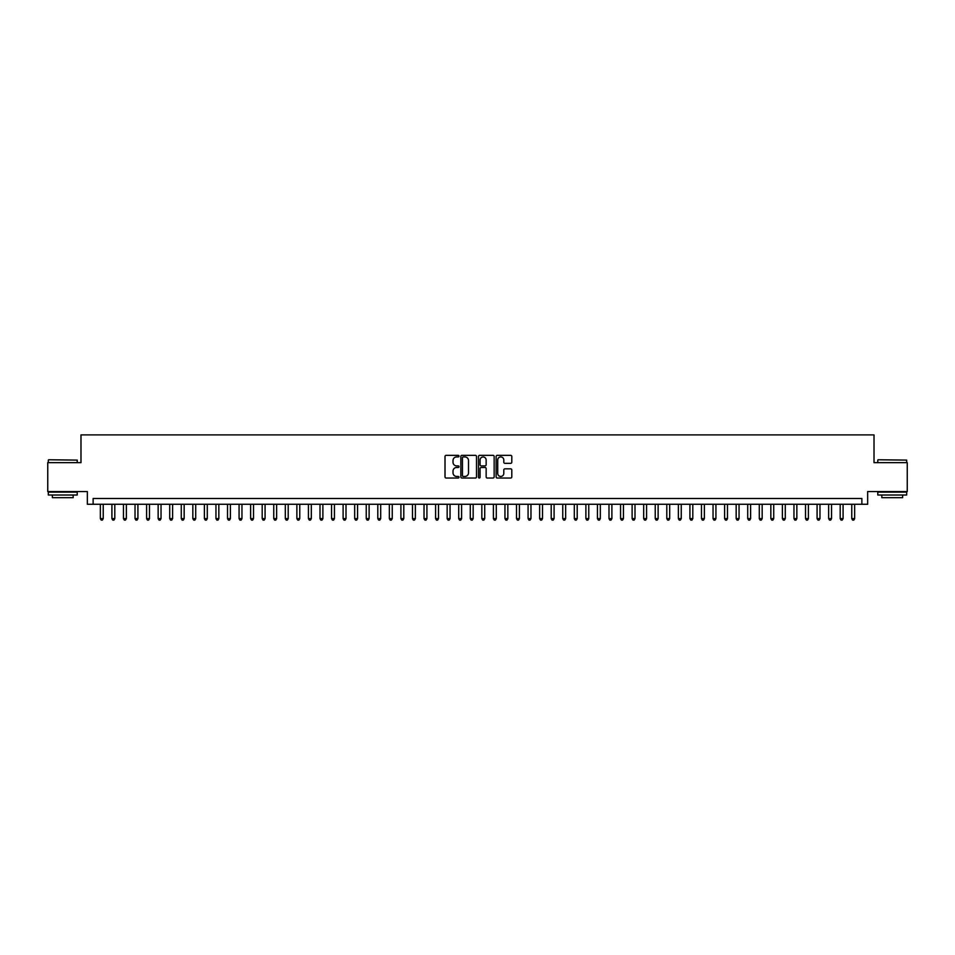 <?xml version="1.0" encoding="UTF-8"?>
<svg xmlns="http://www.w3.org/2000/svg" width="955" height="955" viewBox="0 0 955 955"><rect width="100%" height="100%" fill="white"/><g stroke="black" fill="none" stroke-linecap="round" stroke-linejoin="round"><path stroke-width="1.43" d="M459.009 456.144A0.8 0.8 0 0 0 458.209 455.344L446.152 455.344A1.134 1.134 0 0 0 445.018 456.478L445.018 476.903A1.134 1.134 0 0 0 446.152 478.037L458.209 478.037A0.8 0.8 0 0 0 459.009 477.249A0.8 0.8 0 0 0 458.209 476.45L456.645 476.45A3.629 3.629 0 0 1 453.016 472.821L453.016 471.113A3.629 3.629 0 0 1 456.645 467.484L458.209 467.484A0.8 0.8 0 0 0 459.009 466.697A0.8 0.8 0 0 0 458.209 465.897L456.645 465.897A3.629 3.629 0 0 1 453.016 462.268L453.016 460.561A3.629 3.629 0 0 1 456.645 456.932L458.209 456.932A0.8 0.8 0 0 0 459.009 456.144M510.662 463.342A1.134 1.134 0 0 0 511.796 462.208L511.796 456.478A1.134 1.134 0 0 0 510.662 455.344L497.269 455.344A1.134 1.134 0 0 0 496.134 456.478L496.134 476.903A1.134 1.134 0 0 0 497.269 478.037L510.662 478.037A1.134 1.134 0 0 0 511.796 476.903L511.796 469.979A1.134 1.134 0 0 0 510.662 468.845L504.932 468.845A1.134 1.134 0 0 0 503.798 469.979L503.798 473.417A3.032 3.032 0 0 1 500.766 476.45A3.032 3.032 0 0 1 497.722 473.417L497.722 459.964A3.032 3.032 0 0 1 500.766 456.932A3.032 3.032 0 0 1 503.798 459.964L503.798 462.208A1.134 1.134 0 0 0 504.932 463.342L510.662 463.342M861.876 504.264L867.653 504.264L867.653 491.55L907.25 491.55L907.25 462.65L874.016 462.65L874.016 434.895L80.984 434.895L80.984 462.65L47.75 462.65L47.75 491.55L87.347 491.55L87.347 504.264L861.876 504.264L861.876 498.486L93.124 498.486L93.124 504.264M476.509 456.478A1.134 1.134 0 0 0 475.375 455.344L461.981 455.344A1.134 1.134 0 0 0 460.847 456.478L460.847 476.903A1.134 1.134 0 0 0 461.981 478.037L475.375 478.037A1.134 1.134 0 0 0 476.509 476.903L476.509 456.478M479.625 455.344L493.019 455.344A1.134 1.134 0 0 1 494.153 456.478L494.153 476.903A1.134 1.134 0 0 1 493.019 478.037L487.289 478.037A1.134 1.134 0 0 1 486.155 476.903L486.155 468.619A1.134 1.134 0 0 0 485.021 467.484L481.213 467.484A1.134 1.134 0 0 0 480.079 468.619L480.079 477.249A0.8 0.8 0 0 1 479.291 478.037A0.8 0.8 0 0 1 478.491 477.249L478.491 456.478A1.134 1.134 0 0 1 479.625 455.344M463.235 456.932A0.8 0.8 0 0 0 462.435 457.732L462.435 475.65A0.8 0.8 0 0 0 463.235 476.45L464.882 476.45A3.629 3.629 0 0 0 468.511 472.821L468.511 460.561A3.629 3.629 0 0 0 464.882 456.932L463.235 456.932M486.155 460.024A3.032 3.032 0 0 0 483.123 456.991A3.032 3.032 0 0 0 480.079 460.024L480.079 464.763A1.134 1.134 0 0 0 481.213 465.897L485.021 465.897A1.134 1.134 0 0 0 486.155 464.763L486.155 460.024M100.347 504.264L100.347 518.601L103.236 518.601L103.236 504.264M103.236 518.601L102.376 520.105L101.218 520.105L100.347 518.601M48.669 459.761L77.224 460.107L48.669 459.761M62.779 495.012L48.323 495.012L48.323 492.123L77.224 492.123L77.224 495.012L62.779 495.012M73.177 495.012L73.177 497.674L52.37 497.674L52.37 495.012M878.123 459.761L906.677 460.107L878.123 459.761M892.221 495.012L877.776 495.012L877.776 492.123L906.677 492.123L906.677 495.012L892.221 495.012M902.63 495.012L902.63 497.674L881.823 497.674L881.823 495.012M111.914 504.264L111.914 518.601L114.803 518.601L114.803 504.264M114.803 518.601L113.931 520.105L112.774 520.105L111.914 518.601M123.47 504.264L123.47 518.601L126.358 518.601L126.358 504.264M126.358 518.601L125.487 520.105L124.341 520.105L123.47 518.601M135.025 504.264L135.025 518.601L137.914 518.601L137.914 504.264M137.914 518.601L137.054 520.105L135.897 520.105L135.025 518.601M146.593 504.264L146.593 518.601L149.481 518.601L149.481 504.264M149.481 518.601L148.61 520.105L147.452 520.105L146.593 518.601M158.148 504.264L158.148 518.601L161.037 518.601L161.037 504.264M161.037 518.601L160.177 520.105L159.019 520.105L158.148 518.601M169.715 504.264L169.715 518.601L172.604 518.601L172.604 504.264M172.604 518.601L171.733 520.105L170.575 520.105L169.715 518.601M181.271 504.264L181.271 518.601L184.16 518.601L184.16 504.264M184.16 518.601L183.288 520.105L182.142 520.105L181.271 518.601M192.826 504.264L192.826 518.601L195.715 518.601L195.715 504.264M195.715 518.601L194.856 520.105L193.698 520.105L192.826 518.601M204.394 504.264L204.394 518.601L207.283 518.601L207.283 504.264M207.283 518.601L206.411 520.105L205.253 520.105L204.394 518.601M215.949 504.264L215.949 518.601L218.838 518.601L218.838 504.264M218.838 518.601L217.979 520.105L216.821 520.105L215.949 518.601M227.517 504.264L227.517 518.601L230.406 518.601L230.406 504.264M230.406 518.601L229.534 520.105L228.376 520.105L227.517 518.601M239.072 504.264L239.072 518.601L241.961 518.601L241.961 504.264M241.961 518.601L241.09 520.105L239.944 520.105L239.072 518.601M250.628 504.264L250.628 518.601L253.517 518.601L253.517 504.264M253.517 518.601L252.657 520.105L251.499 520.105L250.628 518.601M262.195 504.264L262.195 518.601L265.084 518.601L265.084 504.264M265.084 518.601L264.213 520.105L263.055 520.105L262.195 518.601M273.751 504.264L273.751 518.601L276.64 518.601L276.64 504.264M276.64 518.601L275.78 520.105L274.622 520.105L273.751 518.601M285.306 504.264L285.306 518.601L288.207 518.601L288.207 504.264M288.207 518.601L287.336 520.105L286.178 520.105L285.306 518.601M296.874 504.264L296.874 518.601L299.763 518.601L299.763 504.264M299.763 518.601L298.891 520.105L297.733 520.105L296.874 518.601M308.429 504.264L308.429 518.601L311.318 518.601L311.318 504.264M311.318 518.601L310.459 520.105L309.301 520.105L308.429 518.601M319.997 504.264L319.997 518.601L322.886 518.601L322.886 504.264M322.886 518.601L322.014 520.105L320.856 520.105L319.997 518.601M331.552 504.264L331.552 518.601L334.441 518.601L334.441 504.264M334.441 518.601L333.582 520.105L332.424 520.105L331.552 518.601M343.108 504.264L343.108 518.601L346.008 518.601L346.008 504.264M346.008 518.601L345.137 520.105L343.979 520.105L343.108 518.601M354.675 504.264L354.675 518.601L357.564 518.601L357.564 504.264M357.564 518.601L356.693 520.105L355.535 520.105L354.675 518.601M366.231 504.264L366.231 518.601L369.119 518.601L369.119 504.264M369.119 518.601L368.26 520.105L367.102 520.105L366.231 518.601M377.798 504.264L377.798 518.601L380.687 518.601L380.687 504.264M380.687 518.601L379.815 520.105L378.658 520.105L377.798 518.601M389.354 504.264L389.354 518.601L392.242 518.601L392.242 504.264M392.242 518.601L391.371 520.105L390.225 520.105L389.354 518.601M400.909 504.264L400.909 518.601L403.798 518.601L403.798 504.264M403.798 518.601L402.938 520.105L401.78 520.105L400.909 518.601M412.476 504.264L412.476 518.601L415.365 518.601L415.365 504.264M415.365 518.601L414.494 520.105L413.336 520.105L412.476 518.601M424.032 504.264L424.032 518.601L426.921 518.601L426.921 504.264M426.921 518.601L426.061 520.105L424.903 520.105L424.032 518.601M435.599 504.264L435.599 518.601L438.488 518.601L438.488 504.264M438.488 518.601L437.617 520.105L436.459 520.105L435.599 518.601M447.155 504.264L447.155 518.601L450.044 518.601L450.044 504.264M450.044 518.601L449.172 520.105L448.026 520.105L447.155 518.601M458.71 504.264L458.71 518.601L461.599 518.601L461.599 504.264M461.599 518.601L460.74 520.105L459.582 520.105L458.71 518.601M470.278 504.264L470.278 518.601L473.167 518.601L473.167 504.264M473.167 518.601L472.295 520.105L471.137 520.105L470.278 518.601M481.833 504.264L481.833 518.601L484.722 518.601L484.722 504.264M484.722 518.601L483.863 520.105L482.705 520.105L481.833 518.601M493.401 504.264L493.401 518.601L496.29 518.601L496.29 504.264M496.29 518.601L495.418 520.105L494.26 520.105L493.401 518.601M504.956 504.264L504.956 518.601L507.845 518.601L507.845 504.264M507.845 518.601L506.974 520.105L505.828 520.105L504.956 518.601M516.512 504.264L516.512 518.601L519.401 518.601L519.401 504.264M519.401 518.601L518.541 520.105L517.383 520.105L516.512 518.601M528.079 504.264L528.079 518.601L530.968 518.601L530.968 504.264M530.968 518.601L530.097 520.105L528.939 520.105L528.079 518.601M539.635 504.264L539.635 518.601L542.524 518.601L542.524 504.264M542.524 518.601L541.664 520.105L540.506 520.105L539.635 518.601M551.202 504.264L551.202 518.601L554.091 518.601L554.091 504.264M554.091 518.601L553.22 520.105L552.062 520.105L551.202 518.601M562.758 504.264L562.758 518.601L565.647 518.601L565.647 504.264M565.647 518.601L564.775 520.105L563.629 520.105L562.758 518.601M574.313 504.264L574.313 518.601L577.202 518.601L577.202 504.264M577.202 518.601L576.343 520.105L575.185 520.105L574.313 518.601M585.881 504.264L585.881 518.601L588.769 518.601L588.769 504.264M588.769 518.601L587.898 520.105L586.74 520.105L585.881 518.601M597.436 504.264L597.436 518.601L600.325 518.601L600.325 504.264M600.325 518.601L599.465 520.105L598.308 520.105L597.436 518.601M608.992 504.264L608.992 518.601L611.892 518.601L611.892 504.264M611.892 518.601L611.021 520.105L609.863 520.105L608.992 518.601M620.559 504.264L620.559 518.601L623.448 518.601L623.448 504.264M623.448 518.601L622.576 520.105L621.418 520.105L620.559 518.601M632.115 504.264L632.115 518.601L635.003 518.601L635.003 504.264M635.003 518.601L634.144 520.105L632.986 520.105L632.115 518.601M643.682 504.264L643.682 518.601L646.571 518.601L646.571 504.264M646.571 518.601L645.699 520.105L644.541 520.105L643.682 518.601M655.237 504.264L655.237 518.601L658.126 518.601L658.126 504.264M658.126 518.601L657.267 520.105L656.109 520.105L655.237 518.601M666.793 504.264L666.793 518.601L669.694 518.601L669.694 504.264M669.694 518.601L668.822 520.105L667.664 520.105L666.793 518.601M678.36 504.264L678.36 518.601L681.249 518.601L681.249 504.264M681.249 518.601L680.378 520.105L679.22 520.105L678.36 518.601M689.916 504.264L689.916 518.601L692.805 518.601L692.805 504.264M692.805 518.601L691.945 520.105L690.787 520.105L689.916 518.601M701.483 504.264L701.483 518.601L704.372 518.601L704.372 504.264M704.372 518.601L703.501 520.105L702.343 520.105L701.483 518.601M713.039 504.264L713.039 518.601L715.928 518.601L715.928 504.264M715.928 518.601L715.056 520.105L713.91 520.105L713.039 518.601M724.594 504.264L724.594 518.601L727.483 518.601L727.483 504.264M727.483 518.601L726.624 520.105L725.466 520.105L724.594 518.601M736.162 504.264L736.162 518.601L739.051 518.601L739.051 504.264M739.051 518.601L738.179 520.105L737.021 520.105L736.162 518.601M747.717 504.264L747.717 518.601L750.606 518.601L750.606 504.264M750.606 518.601L749.747 520.105L748.589 520.105L747.717 518.601M759.285 504.264L759.285 518.601L762.174 518.601L762.174 504.264M762.174 518.601L761.302 520.105L760.144 520.105L759.285 518.601M770.84 504.264L770.84 518.601L773.729 518.601L773.729 504.264M773.729 518.601L772.858 520.105L771.712 520.105L770.84 518.601M782.396 504.264L782.396 518.601L785.285 518.601L785.285 504.264M785.285 518.601L784.425 520.105L783.267 520.105L782.396 518.601M793.963 504.264L793.963 518.601L796.852 518.601L796.852 504.264M796.852 518.601L795.981 520.105L794.823 520.105L793.963 518.601M805.519 504.264L805.519 518.601L808.408 518.601L808.408 504.264M808.408 518.601L807.548 520.105L806.39 520.105L805.519 518.601M817.086 504.264L817.086 518.601L819.975 518.601L819.975 504.264M819.975 518.601L819.104 520.105L817.946 520.105L817.086 518.601M828.642 504.264L828.642 518.601L831.53 518.601L831.53 504.264M831.53 518.601L830.659 520.105L829.513 520.105L828.642 518.601M840.197 504.264L840.197 518.601L843.086 518.601L843.086 504.264M843.086 518.601L842.226 520.105L841.068 520.105L840.197 518.601M851.764 504.264L851.764 518.601L854.653 518.601L854.653 504.264M854.653 518.601L853.782 520.105L852.624 520.105L851.764 518.601M48.323 462.65L48.323 460.107M77.224 462.65L77.224 460.107M877.776 462.65L877.776 460.107M906.677 462.65L906.677 460.107"/></g></svg>
